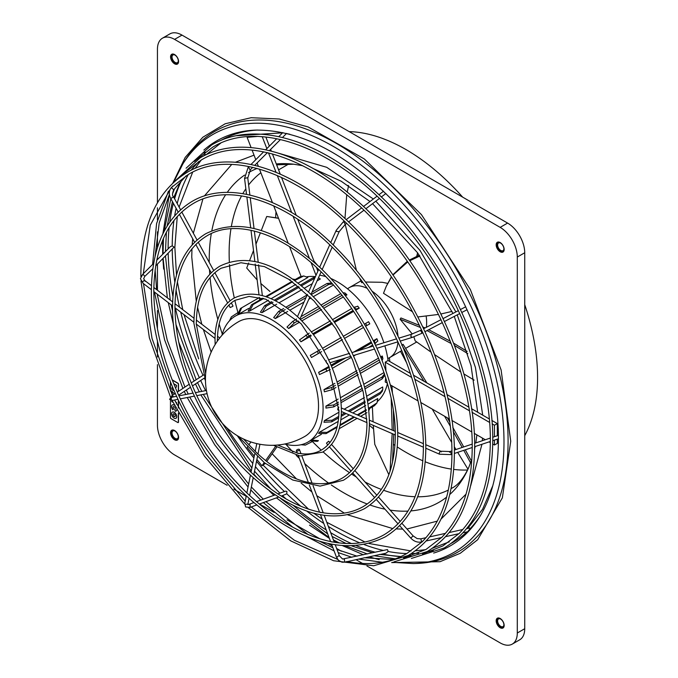 <?xml version="1.0" encoding="UTF-8"?>
<svg xmlns="http://www.w3.org/2000/svg" width="678" height="678" viewBox="0 0 678 678"><rect width="100%" height="100%" fill="white"/><g stroke="black" fill="none" stroke-linecap="round" stroke-linejoin="round"><path stroke-width="1.02" d="M422.386 541.714L423.013 540.908C442.022 520.924 451.667 491.881 451.946 453.777C452.599 386.714 416.741 300.354 363.654 241.317C306.244 175.382 232.266 147.55 188.238 174.526L172.932 186.323M346.475 561.731L344.729 562.172L344.339 559.019L343.839 559.096M459.226 533.535L459.845 532.73C479.88 511.678 490.041 481.1 490.33 440.98C491.025 370.4 453.285 279.522 397.427 217.401C337 148.016 259.14 118.709 212.782 147.118L196.645 159.542M379.256 554.612L364.603 557.858M441.844 537.391L442.471 536.586C462.023 516.043 471.939 486.185 472.227 447.014C472.897 378.095 436.047 289.345 381.494 228.681C322.491 160.923 246.461 132.312 201.205 160.05L185.458 172.178M363.789 557.969L347.289 561.621M172.873 182.992L185.179 157.432L202.815 137.253L225.181 123.769L251.14 117.709L279.277 119.006L308.117 126.956L364.391 159.016L421.453 214.638L470.329 289.464L501.101 369.891L510.729 441.225L502.364 497.813L477.676 539.713L460.303 553.256L440.056 561.706L391.655 562.596M205.163 152.143A232.071 133.99 -120 0 0 204.163 153.118L205.163 154.27L203.671 155.957M289.879 134.261L286.447 133.532M282.573 132.837L236.707 135.702M220.748 143.117L205.993 154.821M201.273 160.008L195.01 168.441M192.671 172.17L179.111 207.087M177.263 216.494L174.856 247.317L176.509 274.98M155.677 265.903L174.034 247.123L172.22 245.817L170.136 246.868L165.449 251.555L166.407 232.215M243.495 439.013L256.454 452.59C273.946 468.879 291.345 478.846 308.651 482.49L309.795 482.897M308.727 482.507C321.575 485.016 332.745 483.558 342.229 478.134C358.331 468.362 366.578 450.031 366.976 423.157L363.281 392.282L352.509 359.747L335.585 328.389L313.973 300.922L289.548 279.717L264.471 266.624L240.961 262.725L221.062 268.259C205.036 277.98 196.781 296.201 196.323 322.906L196.196 324.016M297.345 453.167L298.744 453.523M297.676 453.141C306.795 454.913 314.711 453.887 321.414 450.048C332.822 443.141 338.669 430.123 338.958 410.97L328.635 365.713L301.117 323.694L265.81 299.201L249.08 296.413L234.978 300.337C223.647 307.185 217.799 320.101 217.435 339.076L217.307 340.195M330.974 541.637C351.34 545.637 369.069 543.324 384.163 534.705C409.724 519.145 422.801 490.143 423.394 447.7C423.97 389.104 392.621 313.626 346.229 262.03C296.057 204.409 231.435 180.119 193.035 203.663C167.551 219.172 154.474 248.063 153.804 290.328L153.804 291.472C154.169 324.931 162.703 360.069 179.399 396.876L180.153 398.511C197.4 435.106 219.664 466.591 246.945 492.965L248.123 494.076C275.802 519.967 303.397 535.815 330.889 541.62L332.042 542.036M319.897 512.212C336.525 515.466 350.992 513.577 363.298 506.551C384.146 493.872 394.825 470.185 395.316 435.488C395.816 386.74 369.222 323.694 330.254 281.429C289.481 235.741 237.8 216.943 206.985 235.808C186.204 248.445 175.534 272.022 174.966 306.541L174.966 307.685C175.288 334.983 182.255 363.637 195.857 393.664L196.612 395.299C210.697 425.131 228.859 450.802 251.097 472.312L252.267 473.43C274.878 494.542 297.396 507.466 319.821 512.195L320.974 512.602M172.771 185.975L171.992 187.238M143.236 273.98L142.363 274.853L143.236 273.98M320.219 267.683L320.44 267.895C343.254 289.862 361.832 316.126 376.163 346.687L376.519 347.458C390.477 378.171 397.545 407.512 397.74 435.488C397.325 470.888 386.248 495.271 364.51 508.653C332.72 524.475 296.032 514.492 254.419 478.702C207.036 437.022 171.763 363.052 172.543 306.871C172.949 271.48 184.026 247.089 205.773 233.715C239.054 217.401 277.209 228.723 320.219 267.683M196.476 159.203L195.696 160.466M165.093 251.911L164.525 252.699M331.288 243.046L331.5 243.249C359.365 270.073 382.045 302.151 399.537 339.483L399.893 340.254C416.945 377.748 425.589 413.563 425.818 447.7C425.309 490.847 411.826 520.543 385.375 536.807C346.721 556.079 302.015 543.9 251.267 500.271C193.467 449.438 150.431 359.179 151.38 290.659C151.889 247.521 165.373 217.816 191.823 201.561C227.554 180.145 283.59 197.069 331.288 243.046M215.155 344.526L215.011 339.407C215.214 319.558 221.469 305.829 233.766 298.235C252.572 289.065 273.988 295.362 298.006 317.143L298.227 317.346C310.914 329.567 321.253 344.17 329.245 361.154L329.601 361.925C337.347 379.027 341.28 395.376 341.381 410.97C341.17 430.827 334.924 444.548 322.626 452.141L299.896 455.972L273.497 445.285M205.451 380.002L193.9 323.236C194.205 295.65 202.858 276.632 219.85 266.157C245.86 253.436 275.59 262.242 309.049 292.557L309.27 292.76C326.991 309.829 341.424 330.228 352.568 353.958L352.924 354.738C363.764 378.604 369.247 401.41 369.4 423.157C369.086 450.734 360.442 469.761 343.441 480.236L320.067 486.126L292.769 480.032L264.386 462.71L237.834 436.005M185.297 171.831L184.518 173.093M426.148 316.185A40.392 23.323 60 0 1 426.648 322.584A40.392 23.323 60 0 1 426.326 327.321M412.504 311.795L383.494 293.286L386.257 286.328L391.494 277.116M401.876 345.424L403.079 344.322L426.869 382.926M431.115 352.196L415.173 340.865L413.868 336.847M412.266 333.991L400.139 319.262L400.927 317.957L419.419 325.364M372.027 291.176A40.392 23.323 60 0 1 397.978 336.152M397.978 341.882A40.392 23.323 60 0 1 389.723 357.56A40.392 23.323 60 0 1 387.765 358.493M387.655 283.362L382.214 282.277L365.527 282.04M338.153 399.054L325.94 406.105A72.707 41.977 60 0 1 325.94 408.088L333.746 406.876L338.678 404.029M383.977 372.603L363.764 384.273M361.594 385.519L340.415 397.749M367.29 399.901L380.485 392.282L382.79 389.409L382.672 386.985L366.603 396.257M364.391 397.537L344.187 409.207M338.949 412.224L324.406 420.623A72.707 41.977 60 0 1 323.965 422.275L331.669 421.869L338.653 417.834M368.518 408.385L377.002 402.876L377.748 398.554L367.976 404.19M365.713 405.495L352.797 412.953M349.323 414.961L340.881 419.835M338.237 421.36L319.482 432.191A72.707 41.977 60 0 1 318.626 433.403L326.042 433.632L337.068 427.259M321.347 434.335L311.49 440.022A72.707 41.977 60 0 1 310.888 440.386L308.032 442.031A72.707 41.977 60 0 1 284.709 444.014M296.235 319.38L292.701 321.423L287.014 327.033A72.707 41.977 60 0 1 288.667 328.499L299.651 322.16M301.812 320.914L321.592 309.499M323.72 308.261L343.254 296.989M345.373 295.769L346.933 294.862L346.619 294.447L344.221 294.277M309.227 333.11L299.498 339.932A72.707 41.977 60 0 1 300.981 341.78L311.304 335.822M313.422 334.601L332.381 323.652M334.491 322.431L353.585 311.405M355.696 310.193L359.247 308.143L357.679 306.117M311.49 357.484L321.618 351.636L311.49 357.484A72.707 41.977 60 0 0 310.278 355.382L320.414 349.534M323.72 350.424L342.441 339.61L323.72 350.424M344.543 338.398L363.51 327.449L344.543 338.398M365.603 326.237L369.781 323.83L365.603 326.237M373.79 341.695L376.883 338.703L373.324 340.754M371.222 341.975L353.789 352.035M341.22 359.298L331.042 365.171M328.932 366.391L318.626 372.341A72.707 41.977 60 0 1 319.482 374.544L330.228 369.544M381.358 358.67L382.434 356.484L382.231 356.001L380.646 356.916M378.527 358.137L358.993 369.417M356.857 370.646L337.068 382.078M334.898 383.324L323.965 389.638A72.707 41.977 60 0 1 324.406 391.808L332.118 389.689L335.974 387.46M221.952 335.313A72.707 41.977 60 0 1 235.334 316.109A72.707 41.977 60 0 1 271.683 319.711A72.707 41.977 60 0 1 319.177 383.773A72.707 41.977 60 0 1 308.032 442.031M387.426 383.57A72.707 41.977 60 0 1 377.722 401.223M387.308 383.172L385.206 381.951A72.707 41.977 -120 0 0 385.697 377.858M385.901 370.756A72.707 41.977 -120 0 0 385.206 362.162L388.062 360.518L410.402 373.417M330.864 278.497A72.707 41.977 60 0 1 337.373 281.785A72.707 41.977 60 0 1 383.901 342.754M384.867 345.839A72.707 41.977 60 0 1 388.062 360.518M283.65 308.515L278.624 311.414L273.683 317.575A72.707 41.977 60 0 1 274.539 318.058A72.707 41.977 60 0 1 275.395 318.558L287.675 311.465M289.947 310.16L304.024 302.032M308.812 299.269L311.092 297.947M313.261 296.701L333.466 285.031M172.39 412.105A3.593 2.076 60 0 1 172.441 412.071A3.593 2.076 60 0 1 174.238 412.249A3.593 2.076 60 0 1 176.585 415.419A3.593 2.076 60 0 1 176.034 418.292A3.593 2.076 60 0 1 175.975 418.326M174.127 412.317A3.593 2.076 60 0 1 176.466 415.478A3.593 2.076 60 0 1 175.916 418.36A3.593 2.076 60 0 1 174.127 418.182A3.593 2.076 60 0 1 171.78 415.021A3.593 2.076 60 0 1 172.331 412.139A3.593 2.076 60 0 1 174.127 412.317M174.127 416.58A1.636 0.941 60 0 1 173.059 415.148A1.636 0.941 60 0 1 173.305 413.834A1.636 0.941 60 0 1 174.127 413.919A1.636 0.941 60 0 1 175.187 415.36A1.636 0.941 60 0 1 174.941 416.665A1.636 0.941 60 0 1 174.127 416.58M173.365 413.809A1.636 0.941 -120 0 0 173.187 415.131A1.636 0.941 -120 0 0 174.238 416.521A1.636 0.941 -120 0 0 174.992 416.631M203.578 374.951L191.213 382.909M281.336 496.101L286.786 493.813L286.896 491.423L285.574 491.143L277.912 493.906M276.022 211.824A184.586 106.573 -120 0 0 275.615 217.638M366.391 422.386A184.586 106.573 -120 0 0 366.976 422.936M369.383 425.165A184.586 106.573 -120 0 0 373.527 428.869M393.52 444.446A184.586 106.573 -120 0 0 394.96 445.429M397.274 446.963A184.586 106.573 -120 0 0 405.919 452.285A184.586 106.573 -120 0 0 422.894 460.803M349.178 131.617A186.204 107.505 60 0 1 405.919 149.533A186.204 107.505 60 0 1 462.65 197.129M524.73 304.651A186.204 107.505 60 0 1 524.73 435.683M500.169 627.726A5.653 3.263 60 0 1 496.474 622.743A5.653 3.263 60 0 1 497.338 618.217A5.653 3.263 60 0 1 500.169 618.497A5.653 3.263 60 0 1 503.856 623.48A5.653 3.263 60 0 1 502.991 628.006A5.653 3.263 60 0 1 500.169 627.726M497.499 618.133A5.653 3.263 -120 0 0 496.83 622.709A5.653 3.263 -120 0 0 500.483 627.548A5.653 3.263 -120 0 0 503.144 627.913M503.907 624.743A4.441 2.568 60 0 1 502.983 626.616A4.441 2.568 60 0 1 500.762 626.396A4.441 2.568 60 0 1 497.864 622.48A4.441 2.568 60 0 1 498.542 618.921A4.441 2.568 60 0 1 500.627 619.065M500.483 618.972L500.483 618.972A4.848 2.797 60 0 1 503.907 624.913A4.848 2.797 60 0 1 500.483 626.887A4.848 2.797 60 0 1 497.05 620.955A4.848 2.797 60 0 1 500.483 618.972M500.169 251.767A5.653 3.263 60 0 1 496.474 246.784A5.653 3.263 60 0 1 497.338 242.258A5.653 3.263 60 0 1 500.169 242.538A5.653 3.263 60 0 1 503.856 247.521A5.653 3.263 60 0 1 502.991 252.046A5.653 3.263 60 0 1 500.169 251.767M497.499 242.173A5.653 3.263 -120 0 0 496.83 246.75A5.653 3.263 -120 0 0 500.483 251.589A5.653 3.263 -120 0 0 503.144 251.953M503.907 248.775A4.441 2.568 60 0 1 502.983 250.657A4.441 2.568 60 0 1 500.762 250.436A4.441 2.568 60 0 1 497.864 246.521A4.441 2.568 60 0 1 498.542 242.961A4.441 2.568 60 0 1 500.627 243.105M500.483 243.012L500.483 243.012A4.848 2.797 60 0 1 503.907 248.953A4.848 2.797 60 0 1 500.483 250.928A4.848 2.797 60 0 1 497.05 244.995A4.848 2.797 60 0 1 500.483 243.012M174.577 63.791A5.653 3.263 60 0 1 170.881 58.808A5.653 3.263 60 0 1 171.746 54.274A5.653 3.263 60 0 1 174.577 54.554A5.653 3.263 60 0 1 178.272 59.537A5.653 3.263 60 0 1 177.399 64.071A5.653 3.263 60 0 1 174.577 63.791M171.907 54.198A5.653 3.263 -120 0 0 171.237 58.774A5.653 3.263 -120 0 0 174.89 63.613A5.653 3.263 -120 0 0 177.56 63.978M178.314 60.8A4.441 2.568 60 0 1 177.399 62.673A4.441 2.568 60 0 1 175.178 62.452A4.441 2.568 60 0 1 172.271 58.537A4.441 2.568 60 0 1 172.958 54.977A4.441 2.568 60 0 1 175.034 55.121M174.89 55.037L174.89 55.037A4.848 2.797 60 0 1 178.314 60.969A4.848 2.797 60 0 1 174.89 62.952A4.848 2.797 60 0 1 171.466 57.011A4.848 2.797 60 0 1 174.89 55.037M174.577 439.751A5.653 3.263 60 0 1 170.881 434.768A5.653 3.263 60 0 1 171.746 430.242A5.653 3.263 60 0 1 174.577 430.522A5.653 3.263 60 0 1 178.272 435.505A5.653 3.263 60 0 1 177.399 440.03A5.653 3.263 60 0 1 174.577 439.751M171.907 430.157A5.653 3.263 -120 0 0 171.237 434.734A5.653 3.263 -120 0 0 174.89 439.573A5.653 3.263 -120 0 0 177.56 439.937M178.314 436.759A4.441 2.568 60 0 1 177.399 438.641A4.441 2.568 60 0 1 175.178 438.42A4.441 2.568 60 0 1 172.271 434.505A4.441 2.568 60 0 1 172.958 430.937A4.441 2.568 60 0 1 175.034 431.081M174.89 430.996L174.89 430.996A4.848 2.797 60 0 1 178.314 436.929A4.848 2.797 60 0 1 174.89 438.912A4.848 2.797 60 0 1 171.466 432.971A4.848 2.797 60 0 1 174.89 430.996M467.769 531.637L469.803 529.035L469.557 528.018L466.718 528.645M329.898 442.581L328.686 441.217L326.482 443.132L327.771 445.048M335.279 544.866L339.415 555.867L342.61 559.036L387.452 549.587L388.206 551.477L385.918 553.223L380.07 554.494M299.006 449.26A1.619 0.72 159.4 0 1 299.439 449.548A1.619 0.72 159.4 0 1 298.625 450.59A1.619 0.72 159.4 0 1 296.845 450.972A1.619 0.72 159.4 0 1 296.413 450.692A1.619 0.72 159.4 0 1 297.218 449.65A1.619 0.72 159.4 0 1 299.006 449.26M205.459 380.544A232.071 133.99 -120 0 1 204.298 378.087L192.467 385.952M232.842 306.303L230.164 307.549L232.842 306.303M259.318 297.362L259.538 299.151A1.619 0.466 -7.1 0 0 259.962 299.396A1.619 0.466 -7.1 0 0 261.759 299.312A1.619 0.466 -7.1 0 0 262.75 298.752L262.683 298.201M296.413 318.974L296.252 319.338A1.619 1.034 24.2 0 0 296.642 320.508A1.619 1.034 24.2 0 0 298.608 321.109M326.372 360.747A1.619 1.161 72.9 0 0 326.355 362.493A1.619 1.161 72.9 0 0 327.635 363.459M338.873 407.173A1.619 0.797 113.5 0 0 337.754 409.334A1.619 0.797 113.5 0 0 338.085 410.071L338.958 410.453M178.517 391.35L178.517 384.163A0.805 0.466 -120 0 0 177.95 383.18L172.17 379.841M178.255 422.496A0.805 0.466 -120 0 0 178.517 422.089L178.517 413.377M178.517 408.054L178.517 400.723M157.44 364.628L157.44 425.242A24.239 13.992 -120 0 0 174.577 454.921L227.172 485.287M233.791 489.109L246.19 496.271M259.53 503.974L274.175 512.424M287.04 519.856L319.872 538.807M327.949 543.476L332.237 545.943M336.644 548.494L341.373 551.222M351.857 557.274L338.186 552.587M356.077 559.706L362.798 563.587M366.951 565.986L500.169 642.897A24.239 13.992 -120 0 0 512.28 644.1A24.239 13.992 -120 0 0 517.297 633.006L517.297 257.047A24.239 13.992 -120 0 0 500.169 227.367L174.577 39.383A24.239 13.992 -120 0 0 162.457 38.188A24.239 13.992 -120 0 0 157.44 49.282L157.44 202.747M157.44 207.79L157.44 219.935M157.44 231.842L157.44 247.631M157.44 256.843L157.44 259.564M157.44 264.132L157.44 290.252M157.44 294.32L157.44 295.939M157.44 310.583L157.44 328.703M157.44 340.644L157.44 357.001M512.28 644.1L519.704 639.812A24.239 13.992 -120 0 0 524.73 628.718L517.297 633.006M517.297 257.047L524.73 252.758A24.239 13.992 -120 0 0 507.593 223.079L182.001 35.103A24.239 13.992 -120 0 0 169.881 33.9L162.457 38.188M524.73 252.758L524.73 628.718M177.382 281.743L182.746 309.643M184.001 314.677L198.671 358.865M263.072 465.15L308.498 509.144M313.922 513.305L322.177 519.212M326.796 522.297L364.925 541.993M369.078 543.502L410.978 550.951M415.385 550.807L425.598 549.68M432.462 548.222L449.285 541.832M467.786 528.408L482.592 509.229L492.796 485.719M492.118 423.886L494.457 425.242L497.313 423.589L491.838 420.428M489.27 418.945L471.507 408.69M497.313 423.589L497.313 435.742M497.313 439.149L497.313 443.378L494.457 445.022L492.736 444.031M264.225 462.574L261.962 465.794L265.31 463.447M266.708 461.455L276.683 447.268M264.132 134.43L264.869 134.498M265.852 137.032L269.361 146.084M270.641 149.372L271.31 151.101M425.25 461.786A184.586 106.573 -120 0 0 451.345 469.091M453.752 469.413A184.586 106.573 -120 0 0 467.591 470.007M178.348 391.46L178.348 384.265A0.805 0.466 -120 0 0 177.772 383.273L172.271 380.095M178.348 400.359L178.348 407.715M178.348 413.046L178.348 422.191A0.805 0.466 60 0 1 177.772 422.521L171.034 418.631A0.805 0.466 60 0 1 170.466 417.64L170.466 400.291M170.466 391.036L170.466 382.121M175.441 401.825L176.543 402.461L176.543 404.088M173.365 406.614A1.636 0.941 -120 0 0 173.653 408.8L172.848 409.851A3.593 2.076 60 0 1 172.331 404.944A3.593 2.076 60 0 1 174.458 405.342M172.39 404.91A3.593 2.076 60 0 1 172.441 404.876A3.593 2.076 60 0 1 174.356 405.13M176.746 409.919A3.593 2.076 60 0 1 176.034 411.097A3.593 2.076 60 0 1 175.975 411.131M172.848 409.851L173.543 408.868A1.636 0.941 60 0 1 173.305 406.639A1.636 0.941 60 0 1 174.941 407.58A1.636 0.941 60 0 1 174.941 409.47A1.636 0.941 60 0 1 174.704 409.537L174.822 409.478A1.636 0.941 -120 0 0 174.992 409.427M172.568 395.299L171.814 391.062L174.475 394.028M173.704 383.689L176.543 385.333L176.433 387.062L176.433 385.401L173.771 383.867M173.076 388.528L171.814 387.799L173.009 388.35M175.534 402.003L176.543 402.461M171.814 400.495L171.814 401.656L173.009 402.342M176.433 403.859L176.433 402.52M176.653 409.749A3.593 2.076 60 0 1 175.916 411.165A3.593 2.076 60 0 1 175.407 411.326L174.704 409.537M171.814 391.062L174.365 394.104M171.814 387.799L171.814 389.46L174.017 390.74M175.297 387.562L176.433 387.062M251.097 147.584L247.123 137.346L248.343 136.642M247.123 137.346L257.013 136.464M272.395 153.898L280.251 174.144M281.506 177.373L296.244 215.358M297.744 219.223L314.516 262.454M316.473 267.488L317.897 271.158M262.233 136.71L266.844 148.601M268.513 152.897L276.065 172.348M277.277 175.492L291.65 212.519M293.091 216.24L309.287 257.987M311.117 262.708L316.016 275.336M301.04 276.31L289.523 246.623M288.074 242.885L273.683 205.807M272.446 202.595L259.437 169.085M258.343 166.263L257.072 162.983M255.792 159.686L252.08 150.109M315.423 276.649A72.707 41.977 -120 0 0 306.905 276.777M261.962 465.794L256.886 459.472M254.242 456.192L247.123 447.327L247.394 446.955M248.809 444.929L250.894 441.963M275.488 446.548L265.623 460.591M494.457 425.242L494.457 436.691M494.457 440.098L494.457 445.022M490.321 442.641L489.041 441.903M485.304 439.742L474.227 433.352M471.702 431.894L451.912 420.462M449.234 418.919L420.818 402.512M417.987 400.876L390.325 384.909M385.206 362.162L411.707 377.468M414.8 379.256L444.963 396.664M447.827 398.317L469.371 410.758M472.049 412.309L489.575 422.419M413.538 375.231L444.039 392.833M446.938 394.511L468.795 407.131M323.965 389.638L331.669 387.519L335.449 385.341M380.078 362.001L360.391 373.366M358.247 374.603L338.161 386.197M337.619 384.087L357.552 372.578M359.687 371.349L379.299 360.026M382.434 356.484L382.884 358.679L382.112 360.543M318.626 372.341L329.339 367.357M377.748 340.907L374.807 343.814M372.705 345.026L368.324 347.56M355.755 354.814L353.543 356.094M351.433 357.306L332.356 368.324M331.457 366.137L345.704 357.908M358.272 350.653L371.68 342.915M377.858 341.068L376.883 338.703M322.508 348.322L341.229 337.517M343.331 336.305L362.298 325.355M364.391 324.143L368.544 321.745M310.668 334.974L300.981 341.78M359.247 308.143L355.111 309.321M353.009 310.532L333.89 321.575M331.779 322.787L312.787 333.754M311.346 331.881L330.423 320.872M332.525 319.652L351.687 308.592M353.789 307.38L357.755 306.295M297.557 321.041L294.354 322.889L288.667 328.499M342.009 295.379L322.397 306.693M320.27 307.931L300.354 319.423M301.015 316.618L318.872 306.312M321.008 305.075L340.695 293.71M342.975 292.693L344.941 292.955L346.619 294.447M285.184 309.609L280.345 312.405L275.395 318.558M332.525 283.963L328.711 284.48L311.168 294.608M306.024 297.574L287.48 308.287M285.963 307.185L307.227 294.905M312.007 292.142L326.999 283.489L331 283.073L332.779 284.099M273.048 302.244L266.268 306.159L262.064 312.626L276.709 304.176M262.064 312.626A72.707 41.977 60 0 0 260.403 312.185L264.615 305.719L271.725 301.617M300.515 284.989L312.982 277.794A76.741 44.307 -120 0 1 314.634 278.234L301.507 285.819M299.269 287.108L275.556 300.795M274.268 300.142L298.269 286.286M312.982 277.794L315.236 277.082M317.075 280.87L320.321 278.989L318.482 277.743M279.141 302.769L302.1 289.514M304.32 288.235L312.295 283.633M263.64 298.49L253.097 304.575L249.58 311.117L268.48 300.201M249.58 311.117A72.707 41.977 60 0 0 248.097 311.244L251.614 304.71L260.725 299.447M298.142 283.073L307.846 277.471L303.727 275.954L294.794 280.506M292.506 281.828L266.462 296.862M265.674 296.591L291.947 281.421M294.244 280.099L299.981 276.785L303.727 275.954M271.115 298.684L295.879 284.379M259.352 297.583L241.724 307.761L238.8 314.117L248.656 308.422M237.58 314.804L240.512 308.465A76.741 44.307 60 0 1 241.114 308.1A76.741 44.307 60 0 1 241.724 307.761M235.334 316.109L238.19 314.456A72.707 41.977 60 0 1 238.8 314.117M289.481 280.175A76.741 44.307 -120 0 1 289.879 279.955L290.218 279.76M295.235 279.522L292.871 279.099M237.673 312.761L231.334 316.906L230.317 319.94M229.478 320.804L231.334 316.906M302.21 444.454L305.337 445.09L301.04 444.751M305.337 445.09L312.1 441.675M311.49 440.022L318.457 440.666A76.741 44.307 60 0 1 317.855 441.022A76.741 44.307 60 0 1 317.245 441.37L310.397 440.81M318.457 440.666L317.118 441.437M357.12 418.351L339.203 428.699L357.111 418.351M360.594 416.343L366.535 412.91A76.741 44.307 -120 0 1 366.222 413.097L360.603 416.343M368.781 410.826L369.671 408.444M319.482 432.191L326.898 432.411L337.28 426.42M377.002 402.876L374.417 405.698L368.595 409.063M366.298 410.385L357.967 415.199M354.484 417.207L339.941 425.606M340.11 424.784L353.772 416.894M357.247 414.885L366.23 409.707M324.406 420.623L332.118 420.207L338.771 416.368M382.79 389.409L382.307 391.214L380.044 393.943L367.501 401.181M365.256 402.478L349.56 411.538M346.077 413.546L341.204 416.36M341.288 414.911L344.695 412.944M348.17 410.936L365.052 401.198M325.94 406.105L333.746 404.902L338.508 402.147M364.527 387.13L382.112 376.976L384.451 374.027M384.477 373.637L384.477 375.697L382.112 378.951L364.959 388.858M362.772 390.121L340.992 402.69M340.805 400.825L362.34 388.384M271.683 324.982A66.241 38.248 60 0 1 318.524 406.114A66.241 38.248 60 0 1 304.803 436.437A66.241 66.241 0 0 1 205.442 379.07A66.241 66.241 0 0 1 238.563 321.703A66.241 38.248 60 0 1 271.683 324.982M319.626 275.183A72.707 41.977 60 0 1 325.754 276.607M400.139 319.262L420.445 327.499M427.038 330.593L451.175 343.543M454.514 345.509L467.828 353.662M422.852 326.923L425.098 327.966M428.742 329.711L450.268 341.212M453.624 343.17L467.159 351.39M474.134 380.129L463.845 373.909M460.777 371.985L434.649 354.653M467.981 469.184L457.675 452.362M455.963 449.522L454.252 446.675M451.633 442.302L432.225 409.097M406.758 363.069L400.503 351.331M447.37 417.843L449.658 421.843M452.802 427.386L463.727 446.938M465.311 449.811L471.329 460.845M402.995 347.204L423.987 381.256M444.599 416.241L450.209 426.064M453.235 431.428L462.176 447.455M463.76 450.328L470.6 462.879M388.858 474.685L374.773 444.336L373.298 425.394M373.078 421.775L372.375 406.876M389.418 357.73L389.799 361.518M391.918 385.824L392.426 393.028M393.367 410.495L393.757 430.767M393.74 434.284L392.486 462.515M387.909 358.433L388.121 360.552M391.198 398.596L392.198 430.089M392.181 433.606L390.045 471.346M278.489 218.18L267.386 216.57L278.539 218.316M261.276 230.503L266.708 216.511L267.386 216.57M257.157 279.912L246.716 268.039L248.673 262.988M249.58 260.649L253.513 250.529M255.979 244.173L260.403 232.766M269.937 291.455L260.861 283.531M348 185.374L348.5 186.103M278.59 169.864L289.031 163.839M317.312 264.971L314.024 261.183M416.936 256.216L417.75 252.996M417.589 252.784L416.724 256.301M362.84 282.48L361.705 282.718L359.832 278.505M356.442 270.319L345.221 224.46M344.966 218.57L346.729 194.883M347.212 192.145L348.585 185.747M452.006 311.405L440.971 313.982M438.496 314.439L417.936 316.948M386.257 286.328L391.35 276.912M392.833 274.785L407.249 261.344M409.326 260.081L419.335 255.182M393.003 275.039L407.69 261.979M409.792 260.75L419.911 255.987M347.543 288.828A40.392 23.323 60 0 1 349.331 287.599A40.392 23.323 60 0 1 367.078 288.311M508.085 440.929A242.919 140.253 -120 0 0 336.313 143.405A242.919 140.253 -120 0 0 184.602 161.144L182.772 164.068A241.232 139.278 60 0 1 333.423 146.456A241.232 139.278 60 0 1 503.991 441.903A241.232 139.278 60 0 1 413.419 563.571L416.868 563.443A242.919 140.253 -120 0 0 508.085 440.929M351.374 543.527A233.766 134.964 60 0 1 333.423 534.289A233.766 134.964 60 0 1 330.703 532.696M326.22 529.95A233.766 134.964 60 0 1 293.54 505.627M286.014 498.906A233.766 134.964 60 0 1 282.556 495.66M279.955 493.169A233.766 134.964 60 0 1 255.428 466.684M252.784 463.481A233.766 134.964 60 0 1 226.901 427.886M205.595 390.647A233.766 134.964 60 0 1 200.671 380.502M199.29 377.536A233.766 134.964 60 0 1 175.365 308.058M172.924 296.413A233.766 134.964 60 0 1 168.186 253.386M168.127 248.877A233.766 134.964 60 0 1 168.127 247.987A233.766 134.964 60 0 1 169.144 227.401M203.858 150.092A233.766 134.964 60 0 1 255.903 130.091C303.21 129.854 351.738 156.355 401.469 209.595C459.565 272.895 499.169 367.145 498.415 439.751C498.271 471.235 491.94 497.059 479.414 517.229A233.766 134.964 60 0 1 433.657 553.062M399.825 556.553A233.766 134.964 60 0 1 382.375 553.994M375.265 552.231A233.766 134.964 60 0 1 356.357 545.688M188.289 174.5A232.071 133.99 -120 0 0 177.195 203.561M176.094 208.299A232.071 133.99 -120 0 0 174.67 215.774M173.958 220.443A232.071 133.99 -120 0 0 172.22 245.817M257.623 130.04A232.071 133.99 -120 0 0 220.867 140.439M468.786 467.396A190.382 109.921 60 0 1 468.769 467.43A190.382 109.921 60 0 1 449.811 494.457M446.616 497.144A190.382 109.921 60 0 1 410.91 510.915M407.961 511.11A190.382 109.921 60 0 1 390.13 510.102M384.96 509.17A190.382 109.921 60 0 1 370.01 505.008M367.256 504.008A190.382 109.921 60 0 1 331.296 484.948M328.542 483.024A190.382 109.921 60 0 1 304.702 463.557M299.312 458.413A190.382 109.921 60 0 1 296.201 455.302M292.947 451.946A190.382 109.921 60 0 1 285.947 444.336M222.291 334.076A190.382 109.921 60 0 1 219.121 323.931M217.85 319.448A190.382 109.921 60 0 1 210.061 277.573M209.773 274.234A190.382 109.921 60 0 1 209.477 269.573M209.231 262.369A190.382 109.921 60 0 1 209.214 259.691A190.382 109.921 60 0 1 211.307 233.579M211.163 352.128L203.349 329.5M201.807 324.245L197.544 307.304M196.273 301.202L191.764 257.081L191.95 248.75M482.524 438.141L482.321 440.734M481.982 444.26L470.676 485.736M466.032 494.143L441.073 519.034M437.285 521.128L406.978 529.001M402.749 529.12L396.291 528.908M392.901 528.628L347.899 514.907M344.305 513.085L316.796 495.703M311.956 492.016L301.151 483.083M296.498 478.922L272.115 453.768M356.264 476.99A184.586 106.573 60 0 1 351.628 474.083M349.551 472.71A184.586 106.573 60 0 1 323.101 451.862M321.236 450.15A184.586 106.573 60 0 1 312.787 441.895M237.825 312.058A184.586 106.573 60 0 1 234.859 300.405M234.3 297.93A184.586 106.573 60 0 1 229.503 264.606M229.359 262.123A184.586 106.573 60 0 1 229.13 252.928A184.586 106.573 60 0 1 230.969 228.74M471.854 459.26L468.769 467.43C463.667 478.236 458.057 485.134 451.938 488.135A184.586 106.573 60 0 1 451.107 488.609M448.328 490.067A184.586 106.573 60 0 1 417.656 496.788M415.08 496.728A184.586 106.573 60 0 1 383.672 490.296M381.341 489.423A184.586 106.573 60 0 1 365.044 481.982M172.229 249.351A232.071 133.99 -120 0 0 174.822 282.175M176.026 289.837A232.071 133.99 -120 0 0 179.526 307.176M180.721 312.16A232.071 133.99 -120 0 0 202.942 375.163M237.292 435.683A232.071 133.99 -120 0 0 253.877 458.006M256.521 461.269A232.071 133.99 -120 0 0 284.421 491.558M286.786 493.813A232.071 133.99 -120 0 0 300.803 506.254M306.837 511.144A232.071 133.99 -120 0 0 323.77 523.45M328.338 526.416A232.071 133.99 -120 0 0 336.313 531.238A232.071 133.99 -120 0 0 359.84 542.866M169.78 222.028A233.766 134.964 60 0 1 173.373 203.307M174.602 198.815A233.766 134.964 60 0 1 181.018 181.535M231.393 226.282A184.586 106.573 60 0 1 241.563 195.9M242.809 193.645A184.586 106.573 60 0 1 245.843 188.781M248.623 184.933A184.586 106.573 60 0 1 260.861 172.746M421.165 541.968L421.724 541.866L420.775 538.849L425.97 537.696M422.199 541.849L421.479 542.01C417.453 542.688 413.868 541.366 410.724 538.052L412.936 536.145M344.432 562.172L341.966 562.206L338.449 560.274L336.39 557.002L336.822 557.291L338.983 555.579M256.674 505L250.029 507.398L250.123 504.695L248.936 504.356L253.86 502.576M250.029 507.398L245.622 506.958L244.775 503.339L245.173 504.457L247.945 503.974L247.851 504.618M173.882 396.833L171.771 395.825L175.238 393.528M171.67 397.3L171 399.486L172.568 400.384L169.602 399.418L171.771 395.825M152.804 268.776L144.677 276.471C143.744 274.463 142.812 274.149 141.88 275.539M145.194 281.353C144.338 280.031 143.473 280.404 142.617 282.48L140.422 278.692L142.778 274.226M173.738 189.755L171.314 187.62M173.399 197.188L170.72 198.434C168.669 194.366 168.873 190.755 171.339 187.586L171.865 186.992M249.928 169.729L248.648 167.254L248.148 167.356L248.962 166.534M247.343 177.755L244.555 178.399L248.148 167.356M346.56 223.443L345.17 224.494L344.238 222.367L343.212 221.926L344.195 221.181M345.17 224.494L339.186 231.647L336.627 231.486L336.237 230.317L343.212 221.926M422.894 332.754L421.758 333.347L421.606 331.856L420.258 330.483L421.538 329.822M421.758 333.347L412.283 337.381L410.809 336.458L411.334 334.296L420.258 330.483M451.946 454.268L450.904 454.616L451.201 453.887C450.667 451.65 450.124 451.107 449.59 452.277M425.792 444.709L440.802 451.234L449.887 451.548L451.921 450.87M450.904 454.616L439.514 454.201L439.183 453.463C439.836 451.268 440.48 450.768 441.132 451.972M249.877 195.035L247.767 178L250.436 169.636L252.716 167.339M180.568 209.756L173.551 196.883C172.119 195.925 172.187 193.535 173.754 189.73L186.06 175.839M151.448 285.667L144.889 280.633L143.651 278.692L144.422 277.149M174.577 39.383L182.001 35.103M500.169 227.367L507.593 223.079M364.247 544.604A232.071 133.99 -120 0 0 383.417 550.46M388.206 551.477A232.071 133.99 -120 0 0 406.749 553.562M411.368 553.595A232.071 133.99 -120 0 0 418.546 553.206M426.038 552.206A232.071 133.99 -120 0 0 433.31 550.595M451.497 543.222A232.071 133.99 -120 0 0 466.879 531.925M469.803 529.035A232.071 133.99 -120 0 0 480.312 515.755M192.171 244.826L192.688 238.749M193.357 233.224L202.892 199.052M204.341 195.984L231.715 164.457M235.436 162.237L254.038 155.16M279.395 153.44L326.72 167.313L373.349 199.001M375.824 201.18L420.055 250.496L455.896 311.914M457.226 314.863L475.456 367.544L482.719 415.165M211.833 230.706A190.382 109.921 60 0 1 225.588 194.84M227.24 192.391A190.382 109.921 60 0 1 244.555 175.11M248.504 172.619A190.382 109.921 60 0 1 257.123 168.441M276.302 163.949A190.382 109.921 60 0 1 293.701 164.203L302.761 165.712M331.669 387.519A76.741 44.307 60 0 1 332.118 389.689M326.042 369.264A76.741 44.307 60 0 1 326.898 371.468M375.273 343.543A76.741 44.307 -120 0 0 374.417 341.339M317.245 351.365A76.741 44.307 60 0 1 318.457 353.458M366.823 325.533A76.741 44.307 -120 0 0 365.611 323.44M305.871 335.042A76.741 44.307 60 0 1 307.354 336.89M355.721 308.965A76.741 44.307 -120 0 0 354.238 307.117M292.701 321.423A76.741 44.307 60 0 1 294.354 322.889M278.624 311.414A76.741 44.307 60 0 1 280.345 312.405M328.711 284.48A76.741 44.307 -120 0 0 326.999 283.489M264.615 305.719A76.741 44.307 60 0 1 266.268 306.159M251.614 304.71A76.741 44.307 60 0 1 253.097 304.575M301.464 276.649A76.741 44.307 -120 0 0 299.981 276.785M326.898 432.411A76.741 44.307 60 0 1 326.042 433.632M374.417 405.698A76.741 44.307 -120 0 0 375.273 404.486M332.118 420.207A76.741 44.307 60 0 1 331.669 421.869M380.044 393.943A76.741 44.307 -120 0 0 380.485 392.282M333.746 404.902A76.741 44.307 60 0 1 333.746 406.876M382.112 378.951A76.741 44.307 -120 0 0 382.112 376.976M248.555 507.763L290.786 540.891L333.551 560.731L373.697 565.766L408.207 555.519C438.395 536.976 453.777 503.068 454.37 453.777C455.455 375.383 406.13 272.056 339.992 214.002C286.896 165.729 226.223 149.016 187.026 172.432C156.838 190.976 141.448 224.893 140.863 274.175L140.88 276.641M140.973 280.929L149.355 337.763L170.424 396.842M172.11 400.461L204.451 456.133L244.673 504M422.182 541.747L406.995 553.426C389.875 563.198 369.798 565.901 346.763 561.52M163.466 238.351L163.034 253.97M163.118 258.454L167.364 297.854M168.271 302.617L173.576 325.008M178.712 341.992L194.094 380.994M195.467 383.96L199.298 391.876M200.798 394.876L251.25 471.091M253.919 474.21L257.199 477.939M269.336 490.88L273.853 495.364M276.446 497.864L329.067 537.535M333.423 539.925L339.339 542.968M345.551 545.892L367.383 553.943M374.298 555.748L395.367 558.825M411.402 558.443L444.217 547.977C475.956 528.484 492.135 492.821 492.753 440.98C493.906 358.518 442.014 249.818 372.434 188.747C316.575 137.973 252.775 120.396 211.57 145.016L186.094 168.203M459.023 533.569L443.005 545.883L422.445 554.079M168.449 191.128L156.584 223.554L152.584 264.42M152.669 268.903L152.694 269.615M153.855 286.574L153.957 287.582M154.482 292.049L164.601 339.831L182.907 388.426M184.289 391.392L185.772 394.511M187.23 397.52L214.773 444.878L248.055 486.999M250.767 489.914L260.759 500.093M263.352 502.593L292.76 527.179M306.871 536.671L334.101 550.917M358.84 559.104L382.485 562.257M393.935 561.884L427.225 551.536C458.235 532.493 474.041 497.652 474.651 447.014C475.77 366.476 425.089 260.31 357.128 200.654C302.574 151.067 240.249 133.897 199.993 157.949L174.382 181.611M441.641 537.425L426.013 549.443L403.579 557.977M162.601 240.41L162.695 254.309M162.889 258.682L163.661 269.073M309.524 525.153L329.389 538.383M333.813 540.959L336.822 542.646M342.636 545.714L363.416 554.807M369.298 556.833L379.231 559.689M392.486 562.342L413.419 563.571M474.634 448.972L475.142 446.531M475.803 442.912L476.897 434.895M155.118 269.734L156.626 289.625M157.194 294.133L167.246 340.22L184.95 387.07M186.331 390.036L188.23 394.037M189.696 397.037L216.443 443.022L248.648 484.058M251.352 486.999L263.293 499.178M265.903 501.669L307.99 534.51M319.652 541.273L332.915 547.765M337.025 549.511L357.077 556.18M364.078 557.757L393.435 559.494M205.671 373.595L196.323 324.05M217.443 341.034L217.435 340.22M277.666 445.039L297.608 453.124M165.491 256.089L170.246 300.057M171.203 304.863L172.602 311.27M175.966 324.559L196.137 379.629M197.51 382.604L201.764 391.392M203.273 394.393L251.86 468.057M254.521 471.202L270.929 489.041M280.751 498.593L327.728 533.976M332.118 536.467L346.119 543.485M351.823 545.943L372.536 552.824M379.544 554.392L400.91 556.562M406.639 556.401L410.91 556.062M143.499 283.641L152.042 338.483L172.424 395.393M174.568 399.995L206.12 454.277L245.216 501.118M247.97 503.83L248.665 504.508M251.233 506.966L294.345 540.239L337.686 559.392M170.297 189.094L150.27 225.181L143.287 273.717L153.643 263.361M180.162 182.501L173.822 197.383M172.441 201.595L167.135 226.054M169.407 194.501L159.245 222.774L155.093 256.242M389.723 357.56L401.8 350.585M405.63 348.373L416.716 341.975M429.852 536.84L445.438 533.374M449.328 532.51L462.82 529.51M420.775 538.849L417.114 538.586L413.139 535.908L401.901 523.306M331.542 444.421L353.263 468.778M354.899 470.608L376.883 495.262M378.51 497.084L400.274 521.484M299.439 449.548L300.99 453.675M301.947 456.218L312.041 483.083M313.016 485.66L323.22 512.805M324.203 515.407L334.296 542.256M259.31 504.051L278.446 497.144M259.937 444.26L257.979 454.006M257.42 456.777L253.792 474.854M253.233 477.634L249.64 495.508M249.08 498.288L247.945 503.974M178.619 395.155L190.416 387.316M207.061 393.647L196.781 395.655M194.332 396.138L180.323 398.867M177.873 399.35L172.568 400.384M215.011 338.432L196.323 324.109M193.9 322.253L174.966 307.753M172.543 305.897L153.804 291.54M151.389 289.684L142.922 283.201M181.874 175.695L184.391 172.848M194.493 161.44L195.578 160.22M230.164 307.549L228.842 305.108M227.63 302.888L212.417 274.971M211.214 272.751L195.806 244.487M194.603 242.266L179.356 214.282M178.144 212.061L170.72 198.434M251.013 164.483L263.632 151.83M265.683 149.779L276.734 138.702M278.777 136.642L282.836 132.574M259.004 294.828L255.182 264.013M254.869 261.479L250.996 230.283M250.707 227.944L246.851 196.849M246.529 194.315L244.555 178.399M346.153 219.689L361.518 208.002M363.467 206.519L376.976 196.239M378.934 194.747L383.579 191.213M297.473 316.634L307.456 294.388M308.507 292.049L318.626 269.513M319.685 267.174L329.694 244.877M330.745 242.538L336.237 230.317M423.691 328.694L440.997 319.677M443.149 318.558L458.37 310.626M460.523 309.499L465.71 306.795M328.61 359.798L349.594 353.331M351.933 352.611L373.188 346.051M375.527 345.331L396.571 338.847M398.91 338.127L411.334 334.296M454.336 450.065L472.202 444.107M474.617 443.302L490.313 438.073M492.72 437.268L498.364 435.386M341.331 407.961L366.9 419.089M369.357 420.157L395.257 431.42M397.706 432.488L423.343 443.641M454.37 453.463L472.227 447.505M474.651 446.7L490.33 441.471M492.753 440.666L498.406 438.776M341.381 411.504L366.976 422.64M369.4 423.699L395.316 434.971M397.732 436.022L423.394 447.183M425.818 448.243L439.514 454.201M425.047 331.635L442.353 322.609M444.505 321.491L459.735 313.558M461.887 312.439L467.074 309.736M329.983 362.764L350.967 356.289M353.306 355.569L374.561 349.009M376.9 348.297L397.944 341.805M400.274 341.085L412.283 337.381M348.509 221.952L363.883 210.265M365.832 208.782L379.341 198.501M381.29 197.018L385.943 193.484M299.939 319.016L309.922 296.786M310.982 294.421L321.101 271.903M322.16 269.547L332.169 247.258M333.229 244.902L339.186 231.647M254.733 165.33L267.395 152.635M269.403 150.618L280.489 139.507M282.497 137.49L286.565 133.413M262.361 295.6L258.538 264.81M258.216 262.225L254.343 231.045M254.03 228.469L250.199 197.603M190.95 170.322L198.722 161.55M233.003 305.998L231.3 302.871M230.122 300.71L214.85 272.683M213.672 270.514L198.23 242.173M197.035 239.987L181.763 211.951M156.677 260.327L164.949 252.055M219.731 337.975L217.494 336.263M215.155 334.474L196.366 320.075M194.01 318.27L175 303.702M172.627 301.888L153.838 287.489M177.28 392.164L189.154 384.273M206.434 390.477L195.391 392.638M192.95 393.113L178.933 395.85M176.483 396.325L171.949 397.215M256.47 501.635L275.073 494.923M247.775 504.559L248.936 504.356M256.776 443.607L255.208 451.404M254.64 454.209L251.021 472.244M250.453 475.049L246.868 492.889M246.309 495.703L244.775 503.339M296.413 450.692L297.303 453.065M298.303 455.726L308.346 482.422M309.346 485.092L319.516 512.127M320.516 514.797L330.584 541.561M331.584 544.231L336.39 557.002M426.326 540.925L441.658 537.527M445.793 536.603L459.031 533.662M463.167 532.747L467.795 531.721M329.389 446.861L351.094 471.193M352.713 473.007L374.688 497.652M376.307 499.466L398.062 523.865M399.681 525.679L410.724 538.052M162.864 233.859L169.288 194.73M173.543 182.374L182.772 164.068M313.109 168.508L341.178 181.221L370.01 201.536M372.544 203.671L417.623 252.835L452.938 313.456M454.252 316.414L471.04 365.654L477.676 412.258M276.649 164.847L293.701 164.203M368.569 321.728L369.781 323.83M259.343 297.574L240.385 308.541M366.951 412.665L366.222 413.097M349.331 287.599L360.899 280.921M164.042 231.503L170.839 198.646M172.568 193.713L174.492 188.899"/></g></svg>
